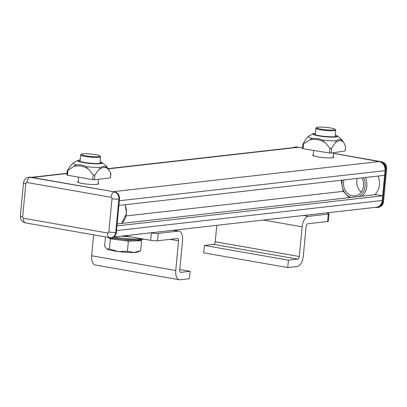 <?xml version="1.0" encoding="UTF-8"?>
<svg xmlns="http://www.w3.org/2000/svg" width="407" height="407" viewBox="0 0 407 407"><rect width="100%" height="100%" fill="white"/><g stroke="black" fill="none" stroke-linecap="round" stroke-linejoin="round"><path stroke-width="0.61" d="M333.216 156.67A10.613 1.374 -174.6 0 1 333.796 157.188A10.613 1.374 -174.6 0 1 332.163 157.758A10.613 1.374 -174.6 0 1 320.228 157.234A10.613 1.374 -174.6 0 1 312.662 155.194A10.613 1.374 -174.6 0 1 313.329 154.787M98.072 183.323A10.613 1.374 -174.6 0 1 98.652 183.842A10.613 1.374 -174.6 0 1 97.014 184.412A10.613 1.374 -174.6 0 1 85.083 183.888A10.613 1.374 -174.6 0 1 77.513 181.843A10.613 1.374 -174.6 0 1 78.18 181.441M385.053 170.64L119.353 200.758L118.91 205.443L384.61 175.325L385.053 170.64A7.992 6.751 -96.5 0 0 379.075 161.574L333.526 153.393M302.503 147.955L297.939 147.344A7.992 6.751 -96.5 0 0 296.296 147.293L108.176 168.615M379.075 161.574L113.37 191.687L32.239 177.462L67.023 173.519M113.553 237.027L376.409 207.234A7.992 6.751 -96.5 0 0 382.234 200.473L382.677 195.787L375.951 194.612L117.16 223.942M382.234 200.473L116.529 230.591L116.977 225.905L382.677 195.787M357.305 178.419A11.864 10.017 -96.5 0 0 356.842 180.861A11.864 10.017 -96.5 0 0 361.182 192.14M344.022 179.925A11.864 10.017 -96.5 0 0 343.559 182.367A11.864 10.017 -96.5 0 0 354.879 195.904A11.864 10.017 -96.5 0 0 363.527 185.867A11.864 10.017 -96.5 0 0 361.889 177.9M374.613 194.76A14.983 12.658 -96.5 0 0 379.441 184.819A14.983 12.658 -96.5 0 0 378.022 176.073M375.585 207.326L376.231 207.443A6.242 5.276 -96.5 0 0 377.518 207.484A6.242 5.276 -96.5 0 0 382.071 202.198L385.215 168.915A6.242 5.276 -96.5 0 0 380.545 161.828M296.469 147.09A6.242 5.276 -96.5 0 0 295.182 147.049A6.242 5.276 -96.5 0 0 293.447 147.619M312.474 138.411A16.733 2.162 -174.6 0 1 308.404 136.325L306.288 138.472L302.849 144.317L309.325 140.028L312.474 138.411L317.725 138.538L322.878 140.089C322.954 140.817 323.697 141.646 325.117 142.577L329.96 148.321L331.639 148.407L334.895 143.091C335.826 142.282 336.192 141.514 335.994 140.781A16.733 2.162 -174.6 0 1 322.878 140.089M335.994 140.781C337.958 139.56 339.784 139.275 341.468 139.932L343.829 142.669L345.538 146.255L345.09 150.951L345.538 146.255M315.374 133.16L313.08 133.7A12.434 1.608 -174.6 0 0 319.454 136.04A12.434 1.608 -174.6 0 0 332.514 137.128A12.434 1.608 -174.6 0 0 337.413 135.999L341.346 139.275A16.733 2.162 -174.6 0 1 341.493 139.423A16.733 2.162 -174.6 0 1 341.468 139.932M331.639 148.407L331.196 153.103L345.09 150.951M331.196 153.103L329.517 153.012L329.96 148.321M303.556 144.053L303.113 148.748L329.517 153.012M303.113 148.748L302.447 148.54L302.844 144.317M325.117 142.577C320.039 139.474 314.779 138.624 309.325 140.028M343.203 141.804C340.634 139.988 337.866 140.415 334.895 143.091M308.414 136.309L313.08 133.7M30.769 177.203L30.103 177.279A6.242 5.276 -96.5 0 0 28.816 177.238L29.482 177.162A6.242 5.276 83.5 0 1 30.769 177.203L114.84 191.946A6.242 5.276 83.5 0 1 119.516 199.033L116.366 232.316A6.242 5.276 83.5 0 1 111.818 237.596L111.152 237.673A6.242 5.276 -96.5 0 0 115.705 232.392L116.366 232.316M334.015 129.919A9.366 1.211 5.4 0 0 335.098 129.294A9.366 1.211 5.4 0 0 327.615 127.549A9.366 1.211 5.4 0 0 317.663 127.233A9.366 1.211 5.4 0 0 316.61 127.544A9.366 1.211 5.4 0 0 322.888 129.457A9.366 1.211 5.4 0 0 334.015 129.919M335.098 129.294L335.658 129.96A9.992 1.292 -174.6 0 1 335.724 130.133A9.992 1.292 -174.6 0 1 334.503 130.627A9.992 1.292 -174.6 0 1 323.255 130.215A9.992 1.292 -174.6 0 1 315.837 128.251A9.992 1.292 -174.6 0 1 315.934 128.093L316.61 127.544M98.87 156.573A9.366 1.211 5.4 0 0 99.954 155.947A9.366 1.211 5.4 0 0 92.465 154.202A9.366 1.211 5.4 0 0 82.514 153.887A9.366 1.211 5.4 0 0 81.461 154.197A9.366 1.211 5.4 0 0 87.739 156.11A9.366 1.211 5.4 0 0 98.87 156.573M99.954 155.947L100.509 156.614A9.992 1.292 -174.6 0 1 100.58 156.787A9.992 1.292 -174.6 0 1 99.359 157.28A9.992 1.292 -174.6 0 1 88.11 156.868A9.992 1.292 -174.6 0 1 80.688 154.904A9.992 1.292 -174.6 0 1 80.79 154.746L81.461 154.197M99.868 167.501A16.733 2.162 -174.6 0 1 86.482 166.656C86.508 167.379 87.2 168.208 88.563 169.149L93.183 174.924L94.897 175.03L98.545 169.78C99.578 168.991 100.015 168.228 99.868 167.501L103.098 166.432L106.115 166.784L109.508 170.706L110.755 173.209C111.004 173.865 110.872 173.779 110.363 172.95M80.22 159.865L77.93 160.404A12.434 1.608 -174.6 0 0 85.48 162.927A12.434 1.608 -174.6 0 0 100.554 163.685A12.434 1.608 -174.6 0 0 102.259 162.703L106.191 165.98A16.733 2.162 -174.6 0 1 106.339 166.127A16.733 2.162 -174.6 0 1 106.115 166.784M67.511 170.243C67.13 171.021 67.257 171.108 67.908 170.502L73.448 166.509L76.521 164.916A16.733 2.162 -174.6 0 1 73.28 163.004L71.164 164.998L67.511 170.243C67.13 171.021 67.257 171.108 67.908 170.502L67.46 175.198L92.74 179.614L93.183 174.924M67.46 175.198L66.88 175.005L67.277 170.823M110.897 173.657L110.307 177.9L110.755 173.209M94.897 175.03L94.455 179.726L110.307 177.9M94.455 179.726L92.74 179.614M88.563 169.149C83.715 166.015 78.678 165.135 73.448 166.509M108.028 168.691C105.067 166.809 101.908 167.17 98.545 169.78M73.28 163.004A16.733 2.162 -174.6 0 1 73.453 162.886A16.733 2.162 -174.6 0 1 73.458 162.886L77.93 160.404M76.521 164.916C79.889 164.55 83.211 165.13 86.482 166.656M216.789 225.325L215.237 241.763A2.498 1.297 -80.1 0 1 213.675 244.378L204.375 245.431L203.673 252.828L287.749 267.572L297.049 266.514A9.992 5.189 -80.1 0 0 303.296 256.054L306.1 226.368A2.498 1.297 99.9 0 1 307.661 223.753L327.589 221.494L328.291 214.097L308.364 216.356A9.992 5.189 99.9 0 0 302.116 226.821L299.308 256.502A2.498 1.297 -80.1 0 1 297.751 259.122L288.451 260.175L287.749 267.572M204.375 245.431L288.451 260.175M328.291 214.097A4.996 0.646 5.4 0 0 329.06 213.828A4.996 0.646 5.4 0 0 326.745 213.059L326.073 212.942M329.06 213.828L328.363 221.225A4.996 0.646 -174.6 0 1 327.589 221.494M158.242 233.369L157.54 240.766A4.996 0.646 -174.6 0 1 150.682 240.328L151.379 232.936A4.996 0.646 5.4 0 0 158.242 233.369L178.169 231.11A9.992 5.189 -80.1 0 1 178.963 231.135A9.992 5.189 -80.1 0 1 182.55 240.369L179.746 270.055A2.498 1.297 99.9 0 0 180.642 272.364A2.498 1.297 99.9 0 0 180.84 272.369L190.14 271.316L189.438 278.714L180.138 279.767A9.992 5.189 99.9 0 1 179.35 279.746L95.274 265.003A9.992 5.189 99.9 0 1 91.682 255.764L93.661 234.849M157.54 240.766L177.467 238.507A2.498 1.297 -80.1 0 1 177.666 238.512A2.498 1.297 -80.1 0 1 178.566 240.822L175.758 270.507A9.992 5.189 99.9 0 0 179.35 279.746M190.14 271.316L179.797 269.505M151.379 232.936L150.712 232.819M150.682 240.328L124.669 235.77M119.368 239.977A16.234 2.096 -174.6 0 1 107.962 237.423L110.358 238.823L128.373 241.132L134.987 240.888A16.234 2.096 -174.6 0 1 119.368 239.977M139.733 239.896A16.234 2.096 -174.6 0 1 134.987 240.888L141.595 240.644L140.242 239.855M106.863 249.013A16.234 2.096 5.4 0 0 118.269 251.567A16.234 2.096 5.4 0 0 133.893 252.477L127.416 251.287L118.269 251.567L109.397 248.977L106.68 248.896A16.234 2.096 5.4 0 0 106.695 248.906A16.234 2.096 5.4 0 0 106.863 249.013L104.604 246.184L105.479 236.925M138.182 251.882A16.234 2.096 -174.6 0 1 133.893 252.477L140.639 250.798L138.182 251.882M110.358 238.823L109.397 248.977M141.595 240.644L140.639 250.798M128.373 241.132L127.416 251.287M108.323 168.839L297.939 147.344M126.119 215.944L343.187 191.341M365.4 177.503A14.983 12.658 83.5 0 1 366.819 186.248A14.983 12.658 83.5 0 1 361.991 196.194M358.842 196.55A13.736 11.6 -96.5 0 0 365.104 186.141A13.736 11.6 -96.5 0 0 363.614 177.706M342.297 180.123A13.736 11.6 -96.5 0 0 341.982 182.087A13.736 11.6 -96.5 0 0 351.165 197.42M382.071 202.198L382.733 202.126L385.882 168.839L385.215 168.915M381.211 161.757A4.996 2.595 -80.1 0 1 381.603 161.767C385.047 162.734 386.726 165.003 386.65 168.574A4.996 0.646 -174.6 0 1 385.882 168.839A6.242 5.276 83.5 0 0 381.211 161.757M297.532 147.024A4.996 2.595 99.9 0 0 297.135 147.013A6.242 5.276 83.5 0 0 295.848 146.973L302.508 147.899M382.733 202.126A4.996 0.646 5.4 0 0 383.506 201.857C383.038 204.96 381.267 206.807 378.184 207.407A6.242 5.276 83.5 0 0 382.733 202.126M315.369 133.196A11.717 1.516 5.4 0 0 319.805 135.765A11.717 1.516 5.4 0 0 333.704 136.757A11.717 1.516 5.4 0 0 335.261 135.073M121.53 223.448A14.983 12.658 -96.5 0 0 126.358 213.507A14.983 12.658 -96.5 0 0 124.944 204.757M108.842 231.954A1.246 1.053 83.5 0 1 107.677 233.002L23.601 218.264A1.246 1.053 83.5 0 1 22.665 216.845L25.814 183.562A1.246 1.053 83.5 0 1 26.979 182.514L111.055 197.253A1.246 1.053 83.5 0 1 111.991 198.672L108.842 231.954A4.996 0.646 5.4 0 0 115.705 232.392L118.849 199.109A4.996 0.646 -174.6 0 1 111.991 198.672M26.979 182.514A4.996 2.595 99.9 0 1 30.103 177.279L114.84 191.946M119.516 199.033L118.849 199.109A6.242 5.276 -96.5 0 0 114.179 192.023A4.996 2.595 -80.1 0 0 111.055 197.253M25.814 183.562A4.996 0.646 -174.6 0 1 23.494 182.789L20.35 216.071A4.996 0.646 5.4 0 0 22.665 216.845M23.601 218.264A4.996 2.595 99.9 0 0 25.397 222.878L109.468 237.622A4.996 2.595 -80.1 0 1 107.677 233.002M80.22 159.9A11.717 1.516 5.4 0 0 80.204 159.9A11.717 1.516 5.4 0 0 83.888 162.342A11.717 1.516 5.4 0 0 99.969 163.355A11.717 1.516 5.4 0 0 100.107 161.777M143.35 239.046A19.918 2.574 -174.6 0 1 130.886 239.932A19.918 2.574 -174.6 0 1 111.111 237.678M141.646 238.746A21.164 2.737 -174.6 0 1 113.502 237.057M131.085 236.894A21.164 2.737 -174.6 0 1 121.434 236.136M213.675 244.378L297.751 259.122M215.237 241.763L299.308 256.502M263.451 220.039L302.116 226.821M303.49 215.501L308.364 216.356M180.84 272.369L180.454 272.303M178.169 231.11L173.296 230.255M178.566 240.822L170.116 239.341M175.758 270.507L91.682 255.764M31.415 177.32L67.043 173.28M341.651 180.194L341.402 181.893L343.106 191.178L349.242 197.639M333.531 153.337L381.603 161.767M386.65 168.574L383.506 201.857M295.182 147.049L295.848 146.973M377.518 207.484L378.184 207.407M337.413 135.999L335.261 135.038M341.493 139.423L343.829 142.669M308.42 136.309L309.015 135.953M121.632 223.438L126.552 213.441L125.122 204.736M109.468 237.622L111.152 237.673M20.35 216.071C20.274 219.643 21.953 221.912 25.397 222.878M23.494 182.789C23.962 179.691 25.733 177.839 28.816 177.238M335.724 130.133L335.109 136.65M333.592 152.732L333.13 157.59M315.837 128.251L315.222 134.768M313.736 150.463L313.237 155.713M100.58 156.787L99.959 163.355M98.453 179.263L97.985 184.244M80.688 154.904L80.067 161.477M78.587 177.142L78.093 182.367M102.259 162.703L100.112 161.742M106.339 166.127L109.508 170.706M143.727 239.113L137.337 240.018L123.423 239.423L111.055 237.683M178.963 231.135L173.703 230.209"/></g></svg>
